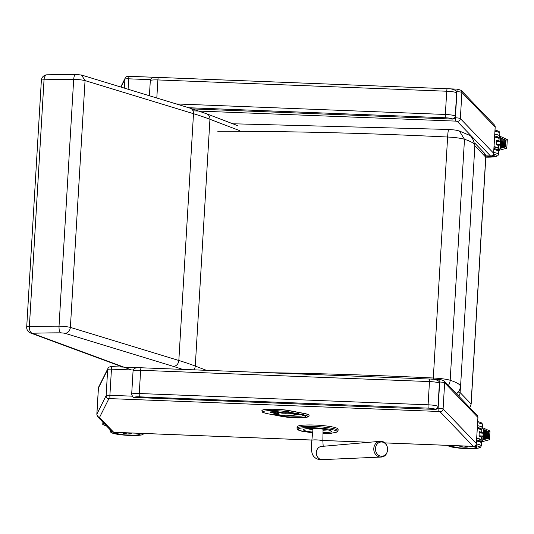 <?xml version="1.0" encoding="UTF-8"?>
<svg xmlns="http://www.w3.org/2000/svg" width="534" height="534" viewBox="0 0 534 534"><rect width="100%" height="100%" fill="white"/><g stroke="black" fill="none" stroke-linecap="round" stroke-linejoin="round"><path stroke-width="0.8" d="M448.406 385.381A8.811 7.683 -72.3 0 0 450.175 380.275L464.487 139.287L459.374 130.997C455.629 130.129 457.685 130.203 448.667 129.455A8.811 0.674 -87.2 0 0 447.625 137.018A17.709 2.423 3.4 0 1 464.487 139.287C471.455 141.543 474.913 143.706 474.866 145.789L485.733 157.163A8.811 1.208 3.4 0 1 485.813 157.343L484.158 152.864A5.874 5.754 136.1 0 1 485.733 157.163L471.068 403.951A5.874 5.754 136.1 0 1 469.633 407.469M60.502 332.842C59.441 331.974 58.947 329.745 59.027 326.161A195.564 26.753 -176.6 0 0 29.37 326.601A5.874 3.204 88.2 0 0 32.22 333.269A189.69 25.952 3.4 0 1 60.502 332.842A4.753 0.647 3.4 0 1 65.095 333.349C68.112 332.916 69.874 330.926 70.388 327.395L85.046 80.601L193.502 113.695A352.34 48.2 3.4 0 1 209.942 119.276A5.874 5.34 -69.1 0 0 206.638 113.789L237.323 125.517M47.045 74.8A5.874 5.874 0 0 0 41.365 80.32A5.874 0.801 3.4 0 1 44.035 79.806A5.874 3.204 88.2 0 1 47.045 74.8L75.614 74.373L81.528 75.054L85.046 80.601A10.627 1.455 3.4 0 0 73.685 79.366C74.032 75.888 74.753 74.246 75.855 74.433M193.769 369.828A5.874 5.34 -69.1 0 0 195.277 366.07A352.34 48.2 -176.6 0 0 178.837 360.49L70.388 327.395A10.627 1.455 -176.6 0 0 59.027 326.161L73.685 79.366A195.564 26.753 3.4 0 0 44.035 79.806L29.37 326.601A5.874 0.801 -176.6 0 0 26.7 327.115L41.365 80.32M131.464 369.949L32.22 333.269A5.874 5.307 110.3 0 1 30.525 332.969L122.813 367.078M99.791 417.808A2.937 2.877 -43.9 0 1 97.842 416.941L111.753 431.412A2.937 2.877 -43.9 0 0 113.695 432.28L99.791 417.808A20.552 2.81 3.4 0 1 99.638 417.221L108.876 398.731L110.131 398.624A2.937 0.427 -87.8 0 1 109.897 395.293A4.405 0.601 -176.6 0 0 106.119 395.634A2.937 2.904 26.5 0 0 108.876 398.731M113.815 432.286A2.937 0.427 -87.8 0 1 113.755 432.306A2.937 0.427 -87.8 0 1 113.695 432.28L311.889 440.029M440.023 411.727A2.937 2.877 -43.9 0 0 443.093 408.937A4.405 0.601 -176.6 0 0 438.134 408.136A2.937 0.427 92.2 0 0 438.367 411.46L440.023 411.727L473.291 446.344A2.937 2.877 -43.9 0 0 476.361 443.554A2.937 0.4 3.4 0 1 476.388 443.614A2.937 0.4 3.4 0 1 476.355 443.674M477.91 417.541A2.937 0.4 -176.6 0 0 477.943 417.481A2.937 0.4 -176.6 0 0 477.917 417.421A2.937 2.877 -43.9 0 0 477.129 415.272L443.861 380.655L440.203 379.494A2.937 0.427 92.2 0 0 439.689 382.004A4.405 0.601 3.4 0 1 444.648 382.805A2.937 2.877 -43.9 0 0 443.861 380.655M384.734 442.88L473.291 446.344A2.937 0.427 92.2 0 0 473.344 446.371A2.937 0.427 92.2 0 0 473.411 446.344M312.624 432.867L299.474 430.578L297.685 429.656L297.004 428.248A20.552 2.81 -176.6 0 1 317.683 426.659A20.552 2.81 -176.6 0 1 338.035 430.684L337.221 431.979L334.05 432.94L322.983 433.441L331.474 433.214L336.54 432.16C342.201 429.136 301.917 425.752 298.366 428.949L298.379 429.943L301.43 431.125L312.624 432.854M338.035 430.684L338.122 429.236A20.552 2.81 -176.6 0 0 317.77 425.211A20.552 2.81 -176.6 0 0 297.091 426.793L297.004 428.248M375.475 448.26A7.142 6.088 -93.7 0 1 378.105 443.153A7.142 6.088 -93.7 0 1 387.23 446.718A7.142 6.088 -93.7 0 1 382.344 456.223A7.142 6.088 -93.7 0 1 375.475 448.26M457.271 121.378A2.937 2.877 -43.9 0 0 460.348 118.588A4.405 0.601 -176.6 0 0 455.382 117.787A2.937 0.427 92.2 0 0 455.615 121.111L457.271 121.378L490.539 155.995A2.937 2.877 -43.9 0 0 493.616 153.205A2.937 0.4 3.4 0 1 493.643 153.265A2.937 0.4 3.4 0 1 493.603 153.325M495.158 127.192A2.937 0.4 -176.6 0 0 495.192 127.139A2.937 0.4 -176.6 0 0 495.165 127.079A2.937 2.877 -43.9 0 0 494.377 124.929L461.116 90.313L457.458 89.145A2.937 0.427 92.2 0 0 456.937 91.654A4.405 0.601 3.4 0 1 461.897 92.462A2.937 2.877 -43.9 0 0 461.116 90.313M485.706 155.808L490.539 155.995A2.937 0.427 92.2 0 0 490.592 156.028A2.937 0.427 92.2 0 0 490.659 156.001M275.651 411.56A1.175 0.848 85.1 0 0 276.272 412.074A1.175 0.794 -79.3 0 0 276.899 411.634M272.193 411.794A1.175 1.175 0 0 0 272.974 412.341A1.175 0.794 -79.3 0 0 273.128 412.348A1.175 0.848 -94.9 0 1 272.48 411.774M276.579 413.022A1.175 0.794 100.7 0 1 275.931 413.496A1.175 0.848 85.1 0 0 276.098 413.503A1.175 1.175 0 0 0 276.906 413.082M283.861 412.829A1.175 0.848 -94.9 0 1 283.594 412.835A1.175 0.794 100.7 0 1 283.441 412.829A1.175 0.794 100.7 0 1 283.3 412.782M309.032 415.372A16.147 2.209 -176.6 0 0 309.039 415.312A16.147 2.209 -176.6 0 0 304.013 413.396L289.121 410.586A16.147 2.209 -176.6 0 0 271.719 409.144A16.147 2.209 -176.6 0 0 261.907 410.593A16.147 2.209 -176.6 0 0 261.907 410.646M481.928 432.48L479.258 432.266L481.928 432.48L483.177 433.154L482.996 436.158L481.454 437.019M481.067 442.005L489.464 439.702L488.283 438.414L482.869 439.869L481.067 442.005L481.361 436.939M481.628 432.453L482.002 427.48L489.978 431.011L488.677 431.752L488.283 438.414M483.177 433.154L483.383 429.676L483.744 429.703L483.15 439.669L482.789 439.642L483.143 439.702M482.789 439.642L482.996 436.158M482.002 427.48L483.49 429.456L488.677 431.752M485.366 439.108L485.012 439.041L485.666 430.451L485.373 439.068L485.012 439.041M487.582 438.507L487.228 438.441L487.796 431.392L487.589 438.474L487.228 438.441M486.474 438.808L486.12 438.741L486.734 430.925L486.481 438.768L486.12 438.741M484.251 439.402L483.897 439.342L484.605 429.983L484.258 439.369L483.897 439.342M481.408 432.433A17.221 2.356 -176.6 0 0 479.285 431.626L479.278 431.686M479.025 436.051L479.018 436.098A17.221 2.356 3.4 0 1 481.361 437.052A17.161 2.35 -176.6 0 0 479.031 436.051L481.601 437.299M465.314 446.057A4.052 0.554 3.4 0 1 467.871 446.731A4.052 0.554 3.4 0 1 467.851 446.778A4.038 0.554 -176.6 0 0 467.811 446.704A4.038 0.554 -176.6 0 0 464.126 446.01M462.424 445.943A4.038 0.554 -176.6 0 0 459.794 446.304A4.052 0.554 3.4 0 1 459.781 446.25A4.052 0.554 3.4 0 1 461.363 445.903M106.626 426.079L102.882 424.617L103.696 423.028M128.794 432.9A4.052 0.554 3.4 0 1 131.351 433.568A4.052 0.554 3.4 0 1 131.337 433.608A4.038 0.554 -176.6 0 0 131.297 433.541A4.038 0.554 -176.6 0 0 127.619 432.854M123.274 433.127A4.052 0.554 3.4 0 1 123.261 433.087A4.052 0.554 3.4 0 1 124.843 432.74M500.491 141.65L500.698 138.172L501.059 138.199L500.471 148.158L500.111 148.132L500.491 141.65L499.33 140.976L496.573 140.756M500.318 144.654L498.776 145.508M498.382 150.495L506.786 148.192L505.598 146.903L500.191 148.365L498.382 150.495L498.683 145.435M498.95 140.943L499.317 135.97L507.3 139.501L505.992 140.248L505.598 146.903M500.111 148.132L500.465 148.198M499.317 135.97L500.805 137.952L505.992 140.248M502.681 147.598L502.327 147.538L502.988 138.947L502.688 147.564L502.327 147.538M504.904 146.997L504.55 146.937L505.111 139.888L504.91 146.963L504.55 146.937M503.796 147.297L503.435 147.237L504.049 139.414L503.796 147.264L503.435 147.237M501.573 147.898L501.219 147.831L501.92 138.473L501.58 147.858L501.219 147.831M498.729 140.929A17.221 2.356 -176.6 0 0 496.607 140.115L496.6 140.175M498.676 145.502L498.676 145.508A17.161 2.35 -176.6 0 0 496.353 144.547L496.34 144.587A17.221 2.356 3.4 0 1 498.676 145.542M439.602 383.399A2.937 2.877 -43.9 0 0 438.814 381.249L438.614 381.036A2.937 2.877 136.1 0 1 439.402 383.185L438.02 406.414A2.937 2.877 136.1 0 1 434.943 409.204L435.15 409.411A2.937 2.877 -43.9 0 0 438.22 406.621M435.15 409.411L134.495 397.45A5.874 0.801 3.4 0 1 139.487 396.835L428.328 408.13A5.874 0.801 3.4 0 1 434.943 409.204M134.495 397.45A2.937 2.877 -43.9 0 1 132.552 396.582L132.752 396.795A2.937 2.877 -43.9 0 0 134.695 397.663M456.85 93.049A2.937 2.877 -43.9 0 0 456.069 90.9L455.862 90.693A2.937 2.877 136.1 0 1 456.65 92.836L455.268 116.065A2.937 2.877 136.1 0 1 452.191 118.855L452.398 119.069A2.937 2.877 -43.9 0 0 455.475 116.278M452.398 119.069L192.454 108.903M217.779 131.264C291.27 131.231 367.886 133.146 447.625 137.018L433.308 378.005C376.597 375.242 321.154 373.473 266.993 372.692M459.387 131.004L468.218 134.782C471.182 135.289 473.398 138.96 474.866 145.789L460.528 387.037A8.811 8.724 -175.1 0 1 460.528 387.043A8.811 8.724 -175.1 0 0 460.542 386.816L460.548 386.776C460.602 384.694 457.137 382.531 450.175 380.275A17.709 2.423 -176.6 0 0 433.308 378.005A8.811 0.674 92.8 0 0 433.248 379.22M456.463 393.772L459.287 390.868L460.528 387.043A8.811 8.724 -175.1 0 1 456.403 393.712M81.762 75.114L190.091 108.168A5.874 5.06 107 0 1 193.502 113.695L178.837 360.49A5.874 5.06 107 0 1 173.37 366.391A346.473 47.399 3.4 0 1 182.668 369.394M206.404 370.322L195.277 366.07L209.942 119.276L239.813 130.69M65.095 333.349L173.37 366.391M469.766 407.609L471.155 404.138A8.811 1.208 -176.6 0 0 471.068 403.951L460.114 392.557A5.874 5.754 136.1 0 1 458.679 396.074M460.381 388.064L460.114 392.557A8.811 1.208 -176.6 0 0 458.539 391.923M440.263 379.52A2.937 0.427 92.2 0 0 440.203 379.494L431.499 379.153M112.033 366.684A2.937 0.427 92.2 0 0 111.973 366.651A2.937 0.427 92.2 0 0 111.452 369.168L133.293 370.022M439.328 381.99L439.689 382.004L438.134 408.136L437.713 408.116M132.212 396.168L109.897 395.293L111.452 369.168A4.405 0.601 3.4 0 0 107.674 369.501L106.119 395.634L96.888 414.124L98.436 387.991A2.937 2.904 -153.5 0 1 98.737 386.876L98.389 388.178A23.489 3.211 3.4 0 1 98.436 387.991L107.674 369.501A2.937 2.904 -153.5 0 1 107.975 368.387L98.737 386.876M97.842 416.941L96.834 414.304A23.489 3.211 -176.6 0 1 96.888 414.124A2.937 2.904 26.5 0 0 99.638 417.221M110.131 398.624L438.367 411.46M476.361 443.554L443.093 408.937L444.648 382.805L477.917 417.421L476.361 443.554M369.241 442.272L322.856 440.457M312.697 432.099A14.104 1.929 3.4 0 1 303.612 429.389A14.104 1.929 3.4 0 1 326.261 429.563A14.104 1.929 3.4 0 1 322.997 432.653M307.344 428.662A11.935 1.635 -176.6 0 0 312.951 429.663M323.037 430.197A11.935 1.635 -176.6 0 0 327.716 429.877M313.064 428.488L311.856 440.363C311.295 445.309 310.561 454.167 314.519 457.184C316.268 459.013 318.858 459.827 322.282 459.627L322.282 459.627A6.608 5.634 -93.7 0 1 318.965 458.552A6.608 5.634 -93.7 0 1 316.348 452.231A6.608 5.634 -93.7 0 1 321.421 446.444L321.341 446.457M311.856 440.363A5.507 0.754 3.4 0 1 314.713 439.876A5.507 0.754 3.4 0 1 320.24 440.223A5.507 0.754 3.4 0 1 322.85 441.017A5.507 0.754 3.4 0 1 322.85 441.024L323.19 446.291M373.813 448.24A7.877 6.722 86.3 0 0 380.896 457.071C390.367 456.957 389.273 440.216 379.868 441.344A7.877 6.722 86.3 0 0 373.813 448.24M457.511 89.178A2.937 0.427 92.2 0 0 457.458 89.145L448.747 88.804M129.281 76.335A2.937 0.427 92.2 0 0 129.221 76.309A2.937 0.427 92.2 0 0 128.701 78.818L150.548 79.673M456.577 91.641L456.937 91.654L455.382 117.787L454.961 117.774M120.964 87.075L124.923 79.159A2.937 2.904 -153.5 0 1 125.223 78.044L120.744 87.009M124.389 88.123L124.923 79.159A4.405 0.601 3.4 0 1 128.701 78.818L128.08 89.251M193.001 110.845L455.615 121.111M493.616 153.205L460.348 118.588L461.897 92.462L495.165 127.079L493.616 153.205M273.128 412.348L276.272 412.074L282.012 413.156L286.177 413.263A3.758 0.514 3.4 0 1 291.477 413.556L296.877 414.865L292.545 415.425A2.73 0.374 3.4 0 1 292.091 415.465L285.757 415.819L278.254 414.698A3.758 0.514 3.4 0 1 278.107 413.963L278.955 413.89L278.868 413.429L273.128 412.348M284.689 412.775A1.175 0.848 85.1 0 0 285.33 413.336M282.012 413.156A1.175 0.794 -79.3 0 0 282.66 412.682M278.955 413.89A1.175 0.848 -94.9 0 1 278.327 413.349M277.386 413.169A1.175 0.848 85.1 0 0 278.107 413.963M292.972 415.365A1.175 0.941 -97.4 0 1 292.545 415.425M275.978 413.022C275.644 413.643 276.352 414.197 278.101 414.691L285.897 415.832L297.098 414.865A1.175 0.941 -97.4 0 1 296.877 414.865M297.318 414.057A1.175 0.794 100.7 0 1 296.67 414.531M292.105 413.122A1.175 0.794 100.7 0 1 291.477 413.556M285.557 412.749A1.175 0.848 85.1 0 0 286.177 413.263M284.121 412.789A1.175 0.848 -94.9 0 1 283.794 412.815L277.847 411.754L270.097 411.954A1.175 0.848 85.1 0 0 270.431 411.928M274.843 411.554A1.175 0.848 -94.9 0 1 274.703 411.581L270.111 411.954L270.184 412.415L275.731 413.516A7.049 0.961 -176.6 0 0 275.991 414.898L283.968 416.4A12.916 1.769 -176.6 0 0 302.204 417.394A12.916 1.769 -176.6 0 0 301.717 414.865L293.74 413.363A7.049 0.961 -176.6 0 0 283.794 412.815M270.845 411.914A1.175 0.794 100.7 0 1 270.184 412.415M293.453 413.309A1.175 0.794 -79.3 0 0 293.593 413.356L283.761 412.842A1.175 1.175 0 0 1 283.441 412.829L274.703 411.581A1.175 0.848 -94.9 0 1 274.536 411.574M301.423 414.811A1.175 0.794 -79.3 0 0 301.57 414.858L293.593 413.356A1.175 0.794 -79.3 0 0 293.74 413.363M304.634 415.165L304.861 415.806L301.57 414.858A1.175 0.794 -79.3 0 0 301.717 414.865M284.675 415.826A1.175 0.794 100.7 0 1 283.968 416.4M304.267 415.532A11.748 1.609 3.4 0 1 288.393 415.692M276.719 414.271A1.175 0.794 100.7 0 1 275.991 414.898M282.559 416.52L267.668 413.716A14.972 2.049 3.4 0 1 267.1 410.779A14.972 2.049 3.4 0 1 288.233 411.934L303.125 414.738A14.972 2.049 3.4 0 1 303.692 417.675A14.972 2.049 3.4 0 1 282.559 416.52A1.175 0.794 -79.3 0 1 282.413 416.513L267.521 413.71A1.175 0.794 100.7 0 0 267.668 413.716M282.272 416.467A1.175 0.794 -79.3 0 0 282.413 416.513L303.846 417.688C307.811 417.288 309.54 416.54 309.032 415.425A16.147 2.209 -176.6 0 0 304 413.51L289.114 410.706A16.147 2.209 -176.6 0 0 271.713 409.258A16.147 2.209 -176.6 0 0 261.9 410.706C263.169 412.849 260.892 411.861 267.521 413.71M288.233 411.934A1.175 0.794 -79.3 0 0 289.114 410.706L289.121 410.586M303.125 414.738A1.175 0.794 -79.3 0 0 304 413.51L304.013 413.396M476.722 446.791A12.936 1.769 3.4 0 1 476.795 446.998A12.936 1.769 3.4 0 1 476.635 447.258M476.154 447.612A13.016 1.782 -176.6 0 0 476.749 446.818A13.016 1.782 -176.6 0 0 474.88 446.01L476.695 446.791A12.916 1.769 -176.6 0 1 476.735 446.965L476.742 446.858M450.89 445.496A13.016 1.782 -176.6 0 0 451.223 445.983M475.534 445.523A15.873 2.169 3.4 0 1 479.565 446.931A15.873 2.169 3.4 0 1 464.947 448.547A15.873 2.169 3.4 0 1 448.033 445.383M479.912 441.124A15.873 2.169 -176.6 0 0 476.615 439.876M476.548 441.024A17.342 2.37 3.4 0 1 481.281 442.633A17.342 2.37 3.4 0 1 481.448 442.986L481.074 441.785M481.448 442.986L481.274 445.89A17.342 2.37 -176.6 0 0 481.107 445.536A17.342 2.37 -176.6 0 0 476.355 443.928M479.218 432.907L483.17 433.221M483.003 436.091L479.045 435.777M481 436.785L481.675 436.839M483.15 439.669L483.744 429.703M481.755 430.01A16.928 2.316 -176.6 0 0 477.296 428.335L481.781 429.883M477.283 428.562A17.221 2.356 3.4 0 1 481.775 430.024M476.695 438.494A16.928 2.316 3.4 0 1 481.167 440.223M481.154 440.477A16.928 2.316 3.4 0 1 480.226 441.044M481.207 439.609A17.221 2.356 -176.6 0 0 476.715 438.147M479.292 431.699A17.161 2.35 3.4 0 1 481.227 432.42M479.285 431.626L479.018 436.098M467.751 446.758A3.978 0.547 3.4 0 1 462.324 447.025A3.978 0.547 3.4 0 1 461.376 446.03A3.978 0.547 3.4 0 1 467.751 446.758M477.696 428.408A13.016 1.782 -176.6 0 0 477.309 428.188L477.663 428.401M477.356 427.387A15.873 2.169 3.4 0 1 480.653 428.635A15.873 2.169 3.4 0 1 480.647 429.243M481 422.828A15.873 2.169 -176.6 0 0 477.703 421.58M477.63 422.734A17.342 2.37 3.4 0 1 482.362 424.336A17.342 2.37 3.4 0 1 482.529 424.697L481.975 423.262L481.041 422.608L477.703 421.546M482.529 424.697L482.356 427.601A17.342 2.37 -176.6 0 0 482.195 427.24A17.342 2.37 -176.6 0 0 477.456 425.638M474.492 446.19A12.622 1.729 3.4 0 1 466.436 448.333A12.622 1.729 3.4 0 1 451.35 445.51M104.237 423.589L103.676 423.369M125.897 432.787A4.038 0.554 -176.6 0 0 123.267 433.147A4.038 0.554 -176.6 0 0 123.334 433.254M131.257 433.721A4.038 0.554 -176.6 0 0 131.337 433.621L127.199 433.982L123.274 433.047M131.237 433.595A3.978 0.547 3.4 0 1 125.81 433.862A3.978 0.547 3.4 0 1 124.856 432.867A3.978 0.547 3.4 0 1 131.237 433.595M140.122 433.628A12.936 1.769 3.4 0 1 140.195 433.835L139.621 433.321M114.283 432.333A13.016 1.782 -176.6 0 0 114.403 432.647A13.016 1.782 -176.6 0 0 114.95 432.994M139.875 434.322A13.016 1.782 -176.6 0 0 139.641 433.321M142.498 433.434A15.873 2.169 3.4 0 1 130.576 435.47A15.873 2.169 3.4 0 1 111.579 432.533A15.873 2.169 3.4 0 1 112.033 431.666M110.545 430.15A17.342 2.37 -176.6 0 0 110.051 430.671L110.611 432.099L112.714 433.234L121.165 434.816L132.846 435.524L141.69 434.963L144.44 433.508M138.807 433.288A12.622 1.729 3.4 0 1 129.048 435.143A12.622 1.729 3.4 0 1 114.83 432.353M493.476 156.108A13.016 1.782 -176.6 0 0 494.063 155.307A12.936 1.769 3.4 0 1 494.11 155.494A12.936 1.769 3.4 0 1 493.95 155.748M494.063 155.307A13.016 1.782 -176.6 0 0 493.109 154.787L494.01 155.287A12.916 1.769 -176.6 0 1 494.057 155.454L494.063 155.347M493.449 154.146A15.873 2.169 3.4 0 1 496.887 155.421A15.873 2.169 3.4 0 1 485.82 157.156L495.645 156.616L497.888 155.721L498.589 154.386A17.342 2.37 -176.6 0 0 498.422 154.026A17.342 2.37 -176.6 0 0 493.69 152.424M493.863 149.52A17.342 2.37 3.4 0 1 498.596 151.122A17.342 2.37 3.4 0 1 498.763 151.482L498.396 150.274M499.25 140.976L496.573 140.762M496.54 141.403L500.491 141.717M500.318 144.587L496.366 144.273M498.315 145.275L498.99 145.328M500.471 148.158L501.059 138.199M499.07 138.5A16.928 2.316 -176.6 0 0 494.618 136.824M494.604 137.058A17.221 2.356 3.4 0 1 499.096 138.52M494.017 146.99A16.928 2.316 3.4 0 1 498.489 148.712M498.476 148.966A16.928 2.316 3.4 0 1 497.541 149.54L498.462 149.14M498.522 148.098A17.221 2.356 -176.6 0 0 494.037 146.636M496.607 140.195A17.161 2.35 3.4 0 1 498.542 140.909M496.607 140.115L496.34 144.587M495.018 136.904A13.016 1.782 -176.6 0 0 494.624 136.677L494.985 136.898M494.671 135.883A15.873 2.169 3.4 0 1 497.975 137.131A15.873 2.169 3.4 0 1 497.968 137.739M498.315 131.324A15.873 2.169 -176.6 0 0 495.018 130.076M494.951 131.224A17.342 2.37 3.4 0 1 499.684 132.833A17.342 2.37 3.4 0 1 499.851 133.186L499.29 131.758L498.356 131.097L495.018 130.042M499.851 133.186L499.677 136.09A17.342 2.37 -176.6 0 0 499.51 135.736A17.342 2.37 -176.6 0 0 494.778 134.127M492.902 155.047A12.622 1.729 3.4 0 1 485.827 156.862L491.527 156.575L493.356 156.162L494.057 155.454M430.05 379.1A2.937 0.427 92.2 0 0 429.997 379.067A2.937 0.427 92.2 0 0 429.476 381.576A8.811 1.208 3.4 0 1 439.402 383.185L438.02 406.414A8.811 1.208 -176.6 0 0 428.094 404.805A2.937 0.427 92.2 0 0 428.328 408.13M141.216 367.799A2.937 0.427 92.2 0 0 141.156 367.772A2.937 0.427 92.2 0 0 140.636 370.282L429.476 381.576L428.094 404.805L139.254 393.511A2.937 0.427 92.2 0 0 139.487 396.835M438.614 381.036C436.084 379.554 433.214 378.9 429.997 379.067L141.156 367.772C133.734 367.526 134.241 368.547 133.059 371.023A8.811 1.208 3.4 0 1 140.636 370.282L139.254 393.511A8.811 1.208 -176.6 0 0 131.678 394.252L132.552 396.582M447.305 88.751A2.937 0.427 92.2 0 0 447.245 88.717A2.937 0.427 92.2 0 0 446.724 91.234A8.811 1.208 3.4 0 1 456.65 92.836L455.268 116.065A8.811 1.208 -176.6 0 0 445.343 114.463A2.937 0.427 92.2 0 0 445.576 117.787A5.874 0.801 3.4 0 1 452.191 118.855M158.464 77.457A2.937 0.427 92.2 0 0 158.404 77.423A2.937 0.427 92.2 0 0 157.884 79.933L446.724 91.234L445.343 114.463L176.207 103.936M455.862 90.693C453.333 89.211 450.462 88.551 447.245 88.717L158.404 77.423C150.988 77.183 151.489 78.198 150.308 80.681A8.811 1.208 3.4 0 1 157.884 79.933L156.809 98.016M188.669 107.734L445.576 117.787M232.777 123.775L448.667 129.455M190.091 108.168L206.638 113.789M26.7 327.115A5.874 5.874 0 0 0 30.525 332.969M484.158 152.864L474.646 142.965M471.155 404.138L485.813 157.343M107.975 368.387C108.489 367.158 109.824 366.584 111.973 366.651L139.701 367.739M111.753 431.412A2.937 2.937 0 0 0 113.755 432.306L311.889 440.056M96.834 414.304L98.389 388.178M477.129 415.272A2.937 2.937 0 0 1 477.943 417.481L476.388 443.614A2.937 2.937 0 0 1 473.344 446.371L384.767 442.906M369.014 442.292L322.856 440.49M305.134 428.902L304.874 429.089C302.271 429.263 311.302 427.741 321.909 429.002C332.562 430.471 329.398 430.651 330.119 430.591L329.885 430.371M322.282 459.627L380.896 457.071M321.421 446.444L379.868 441.344M323.057 429.129L322.85 441.017M125.223 78.044C125.737 76.816 127.072 76.235 129.221 76.309L156.949 77.39M494.377 124.929A2.937 2.937 0 0 1 495.192 127.139L493.643 153.265A2.937 2.937 0 0 1 490.592 156.028L485.713 155.835M272.974 412.341L278.962 413.45M297.098 414.865L298.459 413.65M276.098 413.503L274.73 413.643M476.615 439.842L480.887 441.558M447.298 445.356L449.348 446.411L458.065 448.013L469.746 448.694L478.324 448.119L480.573 447.225L481.274 445.89M489.978 431.011L489.464 439.702M487.589 438.474L487.996 431.585M486.481 438.768L486.935 431.118M485.373 439.068L485.873 430.644M484.258 439.369L484.805 430.177M480.253 441.064L481.141 440.65M479.031 436.071L479.292 431.659M459.794 446.304L463.719 447.145L467.851 446.784M480.947 429.369L481.848 428.755M450.943 445.429C449.428 445.69 451.711 446.437 457.805 447.659C460.775 448.086 467.877 448.727 474.212 448.079C476.361 447.552 477.202 447.178 476.735 446.965M102.762 424.43L102.895 422.194M110.051 430.671L110.111 429.696M114.43 432.273C112.908 432.533 115.19 433.274 121.285 434.502C124.262 434.93 131.357 435.564 137.692 434.923C139.841 434.389 140.689 434.022 140.222 433.802M493.937 148.332L498.202 150.047M498.763 151.482L498.589 154.386M507.3 139.507L506.786 148.192M504.91 146.963L505.318 140.082M503.796 147.264L504.25 139.608M502.688 147.564L503.188 139.14M501.58 147.858L502.127 138.666M494.618 136.817L499.103 138.379M496.333 144.54L498.916 145.795M496.346 144.56L496.613 140.155M498.262 137.865L499.17 137.245M133.059 371.023L131.678 394.252M150.308 80.681L149.413 95.76"/></g></svg>
